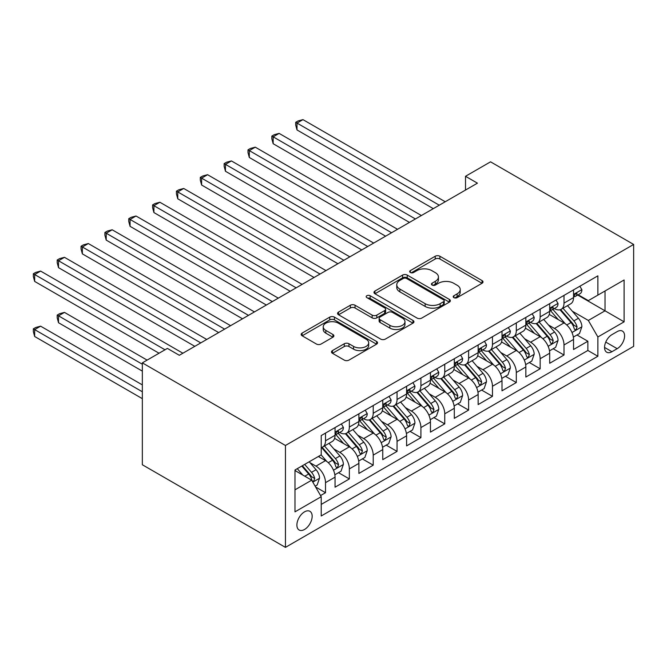 <?xml version="1.0" encoding="UTF-8"?>
<svg xmlns="http://www.w3.org/2000/svg" width="667" height="667" viewBox="0 0 667 667"><rect width="100%" height="100%" fill="white"/><g stroke="black" fill="none" stroke-linecap="round" stroke-linejoin="round"><path stroke-width="1" d="M453.893 297.632A2.318 1.334 0 0 0 457.17 297.632L482.041 283.275A3.31 1.909 0 0 0 483.008 281.924A3.31 1.909 0 0 0 482.041 280.574L439.903 256.245A3.31 1.909 0 0 0 435.217 256.245L410.347 270.602A2.318 1.334 0 0 0 409.671 271.552A2.318 1.334 0 0 0 410.347 272.495A2.318 1.334 0 0 0 413.623 272.495L416.842 270.635A10.597 6.12 0 0 1 431.824 270.635L435.334 272.661A10.597 6.12 0 0 1 438.436 276.988A10.597 6.12 0 0 1 435.334 281.316L432.116 283.175A2.318 1.334 0 0 0 431.441 284.117A2.318 1.334 0 0 0 432.116 285.067A2.318 1.334 0 0 0 435.393 285.067L438.611 283.208A10.597 6.12 0 0 1 453.593 283.208L457.112 285.234A10.597 6.12 0 0 1 460.213 289.561A10.597 6.12 0 0 1 457.112 293.88L453.893 295.739A2.318 1.334 0 0 0 453.21 296.69A2.318 1.334 0 0 0 453.893 297.632L453.893 295.739M304.519 529.473A10.797 6.228 120 0 0 311.572 519.968A10.797 6.228 120 0 0 309.922 511.314A10.797 6.228 120 0 0 304.519 511.847A10.797 6.228 120 0 0 297.474 521.361A10.797 6.228 120 0 0 299.124 530.007A10.797 6.228 120 0 0 304.519 529.473M332.449 350.584A3.31 1.909 0 0 0 331.482 351.934A3.31 1.909 0 0 0 332.449 353.285L344.272 360.113A3.31 1.909 0 0 0 348.949 360.113L376.58 344.164A3.31 1.909 0 0 0 377.547 342.813A3.31 1.909 0 0 0 376.58 341.462L334.442 317.133A3.31 1.909 0 0 0 329.756 317.133L302.134 333.083A3.31 1.909 0 0 0 301.167 334.434A3.31 1.909 0 0 0 302.134 335.784L316.416 344.03A3.31 1.909 0 0 0 321.094 344.03L332.916 337.202A3.31 1.909 0 0 0 333.884 335.851A3.31 1.909 0 0 0 332.916 334.5L325.838 330.407A8.854 5.111 0 0 1 323.245 326.797A8.854 5.111 0 0 1 328.706 322.069A8.854 5.111 0 0 1 338.361 323.178L366.1 339.195A8.854 5.111 0 0 1 368.693 342.813A8.854 5.111 0 0 1 363.232 347.532A8.854 5.111 0 0 1 353.577 346.423L348.949 343.755A3.31 1.909 0 0 0 344.272 343.755L332.449 350.584L332.449 353.285M633.65 244.447L490.553 161.831L465.508 176.288L477.43 183.167L179.315 355.286L167.384 348.407L142.346 362.865L285.443 445.481L633.65 244.447L633.65 346.34L285.443 547.374L285.443 445.481M417.075 318.076A3.31 1.909 0 0 0 421.761 318.076L449.383 302.126A3.31 1.909 0 0 0 450.35 300.775A3.31 1.909 0 0 0 449.383 299.425L407.245 275.096A3.31 1.909 0 0 0 402.56 275.096L374.937 291.045A3.31 1.909 0 0 0 373.97 292.396A3.31 1.909 0 0 0 374.937 293.747L417.075 318.076M367.792 298.132A2.318 1.334 0 0 1 370.143 298.466L370.143 295.706L412.981 320.443A3.31 1.909 0 0 1 413.949 321.794A3.31 1.909 0 0 1 412.981 323.145L385.359 339.094A3.31 1.909 0 0 1 380.674 339.094L338.536 314.766L338.536 312.064A3.31 1.909 0 0 0 337.569 313.415A3.31 1.909 0 0 0 338.536 314.766M338.536 312.064L350.358 305.236A3.31 1.909 0 0 1 355.036 305.236L372.128 315.107A3.31 1.909 0 0 0 376.813 315.107L384.651 310.58A3.31 1.909 0 0 0 385.626 309.221A3.31 1.909 0 0 0 384.651 307.871L366.858 297.599A2.318 1.334 0 0 1 366.183 296.657A2.318 1.334 0 0 1 367.617 295.423A2.318 1.334 0 0 1 370.143 295.706M320.56 495.564L325.513 492.713L315.616 486.993M309.98 462.681L315.966 466.133A13.49 7.787 60 0 1 325.513 482.658L335.051 477.155L335.051 487.202L349.358 478.939L338.511 472.678M333.833 448.908L339.82 452.368A13.49 7.787 60 0 1 349.358 468.893L358.896 463.382L358.896 473.437L373.212 465.174L362.356 458.904M357.679 435.142L363.673 438.594A13.49 7.787 60 0 1 373.212 455.119L382.75 449.608L382.75 459.663L397.057 451.401L386.21 445.139M381.532 421.369L387.519 424.829A13.49 7.787 60 0 1 397.057 441.354L406.603 435.843L406.603 445.898L420.91 437.635L410.055 431.366M405.378 407.604L411.372 411.055A13.49 7.787 60 0 1 420.91 427.58L430.448 422.069L430.448 432.124L444.756 423.862L433.909 417.6M429.231 393.83L435.217 397.29A13.49 7.787 60 0 1 444.756 413.815L454.302 408.304L454.302 418.359L468.609 410.097L457.754 403.827M453.085 380.057L459.071 383.517A13.49 7.787 60 0 1 468.609 400.042L478.147 394.53L478.147 404.586L492.463 396.323L481.607 390.062M476.93 366.291L482.916 369.751A13.49 7.787 60 0 1 492.463 386.268L502.001 380.765L502.001 390.812L516.308 382.558L505.461 376.288M500.784 352.518L506.77 355.978A13.49 7.787 60 0 1 516.308 372.503L525.846 366.992L525.846 377.047L540.162 368.784L529.306 362.523M524.629 338.753L530.615 342.213A13.49 7.787 60 0 1 540.162 358.729L549.7 353.227L549.7 363.273L564.007 355.019L564.007 344.964A13.49 7.787 -120 0 0 554.469 328.439L548.482 324.979M553.16 348.749L564.007 355.019M335.051 477.155A13.49 7.787 -120 0 0 325.513 460.63L318.359 456.495M358.896 463.382A13.49 7.787 -120 0 0 349.358 446.857L334.609 438.344M382.75 449.608A13.49 7.787 -120 0 0 373.212 433.091L358.462 424.571M406.603 435.843A13.49 7.787 -120 0 0 397.057 419.318L382.308 410.805M430.448 422.069A13.49 7.787 -120 0 0 420.91 405.553L406.161 397.032M454.302 408.304A13.49 7.787 -120 0 0 444.756 391.779L430.007 383.267M478.147 394.53A13.49 7.787 -120 0 0 468.609 378.014L453.86 369.493M502.001 380.765A13.49 7.787 -120 0 0 492.463 364.24L477.714 355.728M525.846 366.992A13.49 7.787 -120 0 0 516.308 350.475L501.559 341.954M549.7 353.227A13.49 7.787 -120 0 0 540.162 336.702L525.413 328.189M617.192 331.607L611.947 334.634A10.455 6.036 120 0 0 605.119 343.847A10.455 6.036 120 0 0 606.72 352.226A10.455 6.036 120 0 0 611.947 351.709L617.192 348.683A10.455 6.036 120 0 0 624.02 339.47A10.455 6.036 120 0 0 622.419 331.09A10.455 6.036 120 0 0 617.192 331.607M294.981 489.82L311.681 480.182L321.219 496.707L321.219 515.983L597.874 356.253L597.874 336.977L588.336 320.452L572.328 311.214M321.219 496.707L294.981 511.847L294.981 469.993L321.219 454.844L321.219 435.568L597.874 275.838L597.874 295.114L624.112 279.973L624.112 321.827L597.874 336.977M339.695 432.466L339.82 432.541A13.49 7.787 60 0 0 346.565 433.208L356.103 427.697A13.49 7.787 -120 0 0 358.896 421.519L358.896 413.807M363.548 418.693L363.673 418.768A13.49 7.787 60 0 0 370.418 419.435L379.957 413.932A13.49 7.787 -120 0 0 382.75 407.754L382.75 400.042M387.394 404.927L387.519 404.994A13.49 7.787 60 0 0 394.264 405.669L403.802 400.158A13.49 7.787 -120 0 0 406.603 393.98L406.603 386.268M411.247 391.154L411.372 391.229A13.49 7.787 60 0 0 418.117 391.896L427.655 386.393A13.49 7.787 -120 0 0 430.448 380.215L430.448 372.503M435.092 377.389L435.217 377.455A13.49 7.787 60 0 0 441.963 378.131L451.509 372.62A13.49 7.787 -120 0 0 454.302 366.441L454.302 358.729M458.946 363.615L459.071 363.69A13.49 7.787 60 0 0 465.816 364.357L475.354 358.846A13.49 7.787 -120 0 0 478.147 352.676L478.147 344.964M482.791 349.85L482.916 349.917A13.49 7.787 60 0 0 489.661 350.592L499.208 345.081A13.49 7.787 -120 0 0 502.001 338.903L502.001 331.191M506.645 336.076L506.77 336.151A13.49 7.787 60 0 0 513.515 336.818L523.053 331.307A13.49 7.787 -120 0 0 525.846 325.137L525.846 317.425M530.49 322.311L530.615 322.378A13.49 7.787 60 0 0 537.369 323.053L546.907 317.542A13.49 7.787 -120 0 0 549.7 311.364L549.7 303.652M321.219 504.419L587.86 350.475L587.86 341.246L573.545 349.508L573.545 339.453A13.49 7.787 -120 0 0 564.007 322.928L549.258 314.415M554.344 308.538L554.469 308.613A13.49 7.787 -120 0 0 561.214 309.28A13.49 7.787 -120 0 0 564.007 303.101L564.007 295.389M561.214 309.28L570.752 303.768A13.49 7.787 -120 0 0 573.545 297.599L573.545 289.887M325.513 433.091L325.513 440.795A13.49 7.787 60 0 1 322.72 446.973A13.49 7.787 60 0 1 321.219 447.524M322.72 446.973L332.258 441.471A13.49 7.787 -120 0 0 335.051 435.293L335.051 427.58M349.358 419.318L349.358 427.03A13.49 7.787 60 0 1 346.565 433.208M373.212 405.553L373.212 413.257A13.49 7.787 60 0 1 370.418 419.435M397.057 391.779L397.057 399.491A13.49 7.787 60 0 1 394.264 405.669M420.91 378.006L420.91 385.718A13.49 7.787 60 0 1 418.117 391.896M444.756 364.24L444.756 371.953A13.49 7.787 60 0 1 441.963 378.131M468.609 350.467L468.609 358.179A13.49 7.787 60 0 1 465.816 364.357M492.463 336.702L492.463 344.414A13.49 7.787 60 0 1 489.661 350.592M516.308 322.928L516.308 330.64A13.49 7.787 60 0 1 513.515 336.818M540.162 309.163L540.162 316.875A13.49 7.787 60 0 1 537.369 323.053M540.162 358.729L540.162 368.784M516.308 372.503L516.308 382.558M492.463 386.268L492.463 396.323M468.609 400.042L468.609 410.097M444.756 413.815L444.756 423.862M420.91 427.58L420.91 437.635M397.057 441.354L397.057 451.401M373.212 455.119L373.212 465.174M349.358 468.893L349.358 478.939M325.513 482.658L325.513 492.713M311.681 480.182L294.981 470.543M588.336 320.452L605.027 310.814L605.027 290.987L624.112 279.973M577.714 295.047L624.112 321.827M578.197 294.772L588.336 300.625L597.874 295.114M142.346 362.865L142.346 464.757L285.443 547.374M465.508 176.288L465.508 190.053M577.005 334.984L587.86 341.246M587.86 350.475L597.874 356.253M454.819 297.966L457.112 296.64A10.597 6.12 0 0 0 460.213 292.313L460.213 289.561M438.436 276.988L438.436 279.74A10.597 6.12 0 0 1 435.334 284.067L433.041 285.393M481.999 283.3L439.903 258.996A3.31 1.909 0 0 0 435.217 258.996L411.272 272.82M449.341 302.151L407.245 277.856A3.31 1.909 0 0 0 402.56 277.856L374.979 293.772M443.53 301.726A2.318 1.334 0 0 0 444.205 300.775A2.318 1.334 0 0 0 443.53 299.833L406.545 278.473A2.318 1.334 0 0 0 403.268 278.473L399.867 280.44A10.597 6.12 0 0 0 396.765 284.759A10.597 6.12 0 0 0 399.867 289.086L425.154 303.685A10.597 6.12 0 0 0 440.137 303.685L443.53 301.726L443.53 304.477A2.318 1.334 0 0 0 444.205 303.535L444.205 300.775M396.765 284.759L396.765 287.519A10.597 6.12 0 0 0 399.867 291.838L399.867 289.086M443.53 304.477L440.137 306.436A10.597 6.12 0 0 1 425.154 306.436L399.867 291.838M338.578 314.791L350.358 307.996L350.358 305.236M385.626 309.221L385.626 311.981A3.31 1.909 0 0 1 384.651 313.332L376.813 317.859A3.31 1.909 0 0 1 372.128 317.859L355.036 307.996A3.31 1.909 0 0 0 350.358 307.996M370.143 298.466L412.94 323.17M389.862 325.346A8.854 5.111 0 0 0 399.516 326.446A8.854 5.111 0 0 0 404.977 321.727A8.854 5.111 0 0 0 402.384 318.109L392.613 312.464A3.31 1.909 0 0 0 387.927 312.464L380.09 317A3.31 1.909 0 0 0 379.123 318.351A3.31 1.909 0 0 0 380.09 319.701L389.862 325.346L389.862 328.097A8.854 5.111 0 0 0 399.516 329.206A8.854 5.111 0 0 0 404.977 324.479L404.977 321.727M379.123 318.351L379.123 321.102A3.31 1.909 0 0 0 380.09 322.453L380.09 319.701M389.862 328.097L380.09 322.453M368.693 342.813L368.693 345.564A8.854 5.111 0 0 1 363.232 350.292A8.854 5.111 0 0 1 353.577 349.183L348.949 346.515A3.31 1.909 0 0 0 344.272 346.515L332.491 353.31M323.245 326.797L323.245 329.548A8.854 5.111 0 0 0 325.838 333.167L325.838 330.407M332.875 337.227L325.838 333.167M376.53 344.189L334.442 319.885A3.31 1.909 0 0 0 329.756 319.885L302.176 335.809M573.345 337.093L579.515 333.533L581.891 326.647A8.938 5.161 -120 0 0 578.414 318.259L567.517 305.644M565.333 323.803L552.876 309.388M558.246 319.601L551.017 311.239A21.419 12.365 -120 0 0 550.358 310.488M297.007 185.026L385.609 236.185L249.308 157.487L249.308 150.609L255.269 147.165L397.54 229.298M559.997 309.763L571.019 322.528A8.938 5.161 60 0 1 574.204 328.681L574.854 329.74L576.063 329.573L577.072 327.03A8.938 5.161 -120 0 0 573.887 320.877L562.99 308.254M560.647 309.555L572.494 323.27A4.552 2.626 60 0 1 573.637 325.046L577.072 327.03M579.865 286.235L581.891 289.745A8.938 5.161 60 0 1 580.048 293.697L575.513 296.315A8.938 5.161 -120 0 0 577.072 294.255L576.88 293.463M439.278 205.203L297.007 123.07L302.968 119.626L445.239 201.759M573.845 296.74L573.887 296.732A8.938 5.161 -120 0 0 575.513 296.315M575.913 293.588L577.072 294.255C576.505 292.913 575.554 293.463 574.204 295.915A8.938 5.161 60 0 1 573.545 297.182M433.308 208.646L297.007 129.948L297.007 123.07L295.698 122.311L298.082 120.935L302.968 119.626M297.007 129.948L295.698 125.062L295.698 122.311M549.5 350.859L555.661 347.307L558.046 340.42A8.938 5.161 -120 0 0 554.56 332.024L543.663 319.41M541.487 337.577L529.031 323.153M534.4 333.375L527.172 325.004A21.419 12.365 -120 0 0 526.505 324.262M273.162 198.799L361.764 249.95L225.463 171.261L225.463 164.374L231.424 160.93L373.687 243.071M536.151 323.537L547.173 336.293A8.938 5.161 60 0 1 550.358 342.454L551.009 343.513L552.218 343.338L553.218 340.804A8.938 5.161 -120 0 0 550.033 334.642L539.136 322.028M536.793 323.328L548.641 337.035A4.552 2.626 60 0 1 549.791 338.819L553.218 340.804M525.646 364.632L531.807 361.072L534.192 354.185A8.938 5.161 -120 0 0 530.715 345.798L519.818 333.183M517.634 351.342L505.177 336.927M510.547 347.148L503.318 338.778A21.419 12.365 -120 0 0 502.651 338.027M249.308 212.573L337.911 263.723L201.609 185.026L201.609 178.147L207.57 174.704L349.833 256.837M512.298 337.302L523.32 350.067A8.938 5.161 60 0 1 526.505 356.22L527.155 357.279L528.364 357.112L529.373 354.569A8.938 5.161 -120 0 0 526.18 348.416L515.283 335.793M512.948 337.093L524.787 350.809A4.552 2.626 60 0 1 525.938 352.585L529.373 354.569M501.801 378.397L507.962 374.846L510.347 367.959A8.938 5.161 -120 0 0 506.862 359.563L495.965 346.948M493.788 365.116L481.332 350.692M486.693 360.914L479.465 352.543A21.419 12.365 -120 0 0 478.806 351.801M225.463 226.338L314.065 277.489L177.764 198.799L177.764 191.913L183.725 188.469L325.988 270.61M488.452 351.075L499.475 363.832A8.938 5.161 60 0 1 502.66 369.993L503.31 371.052L504.519 370.877L505.519 368.342A8.938 5.161 -120 0 0 502.334 362.181L491.437 349.566M489.094 350.867L500.942 364.574A4.552 2.626 60 0 1 502.084 366.358L505.519 368.342M477.947 392.171L484.109 388.611L486.493 381.724A8.938 5.161 -120 0 0 483.016 373.337L472.119 360.722M469.935 378.881L457.479 364.465M462.848 374.687L455.619 366.316A21.419 12.365 -120 0 0 454.952 365.566M201.609 240.112L290.212 291.262L153.91 212.565L153.91 205.686L159.872 202.243L302.134 284.375M464.599 364.841L475.621 377.605A8.938 5.161 60 0 1 478.806 383.758L479.456 384.817L480.665 384.651L481.674 382.108A8.938 5.161 -120 0 0 478.481 375.955L467.584 363.332M465.249 364.632L477.088 378.347A4.552 2.626 60 0 1 478.239 380.123L481.674 382.108M556.02 300.008L558.046 303.518A8.938 5.161 60 0 1 556.195 307.47L551.667 310.088A8.938 5.161 -120 0 0 553.218 308.029L553.035 307.237M415.424 218.968L273.162 136.835L279.123 133.392L421.386 215.524M550 310.505L550.033 310.505A8.938 5.161 -120 0 0 551.667 310.088M552.068 307.362L553.218 308.029C552.66 306.678 551.701 307.229 550.358 309.68A8.938 5.161 60 0 1 549.7 310.955M409.463 222.411L273.162 143.722L273.162 136.835L271.844 136.076L274.237 134.701L279.123 133.392M273.162 143.722L271.844 138.836L271.844 136.076M532.166 313.773L534.192 317.284A8.938 5.161 60 0 1 532.341 321.244L527.814 323.854A8.938 5.161 -120 0 0 529.373 321.794L529.181 321.002M391.571 232.741L247.999 149.85L250.383 148.474L255.269 147.165M526.146 324.279L526.18 324.279A8.938 5.161 -120 0 0 527.814 323.854M528.214 321.127L529.373 321.794C528.806 320.452 527.855 321.002 526.505 323.453A8.938 5.161 60 0 1 525.846 324.721M249.308 157.487L247.999 152.601L247.999 149.85M508.321 327.547L510.347 331.057A8.938 5.161 60 0 1 508.496 335.009L503.96 337.627A8.938 5.161 -120 0 0 505.519 335.568L505.336 334.776M367.725 246.507L224.145 163.615L226.53 162.239L231.424 160.93M502.301 338.044L502.334 338.044A8.938 5.161 -120 0 0 503.96 337.627M504.369 334.901L505.519 335.568C504.961 334.217 504.002 334.767 502.66 337.219A8.938 5.161 60 0 1 502.001 338.494M225.463 171.261L224.145 166.375L224.145 163.615M484.467 341.312L486.493 344.822A8.938 5.161 60 0 1 484.642 348.783L480.115 351.392A8.938 5.161 -120 0 0 481.674 349.333L481.482 348.541M343.872 260.28L200.3 177.389L202.685 176.013L207.57 174.704M478.447 351.817L478.481 351.817A8.938 5.161 -120 0 0 480.115 351.392M480.515 348.674L481.674 349.333C481.107 347.991 480.157 348.541 478.806 350.992A8.938 5.161 60 0 1 478.147 352.259M201.609 185.026L200.3 180.14L200.3 177.389M454.102 405.945L460.263 402.384L462.648 395.498A8.938 5.161 -120 0 0 459.163 387.102L448.266 374.487M446.081 392.655L433.633 378.231M438.994 388.452L431.766 380.082A21.419 12.365 -120 0 0 431.107 379.34M177.764 253.877L266.358 305.027M440.754 378.614L451.776 391.371A8.938 5.161 60 0 1 454.961 397.532L455.611 398.591L456.82 398.424L457.82 395.881A8.938 5.161 -120 0 0 454.636 389.72L443.738 377.105M441.396 378.406L453.243 392.113A4.552 2.626 60 0 1 454.385 393.897L457.82 395.881M460.622 355.086L462.648 358.596A8.938 5.161 60 0 1 460.797 362.548L456.261 365.166A8.938 5.161 -120 0 0 457.82 363.106L457.629 362.314M320.027 274.045L176.447 191.154L178.831 189.778L183.725 188.469M454.594 365.583L454.636 365.583A8.938 5.161 -120 0 0 456.261 365.166M456.67 362.439L457.82 363.106C457.262 361.756 456.303 362.314 454.961 364.757A8.938 5.161 60 0 1 454.302 366.033M177.764 198.799L176.447 193.914L176.447 191.154M430.248 419.71L436.41 416.15L438.794 409.263A8.938 5.161 -120 0 0 435.318 400.875L424.42 388.261M422.236 406.42L409.78 392.004M415.149 402.226L407.921 393.855A21.419 12.365 -120 0 0 407.254 393.105M153.91 267.65L242.513 318.801L106.211 240.103L106.211 233.225L112.173 229.782L254.435 311.914M416.9 392.379L427.922 405.144A8.938 5.161 60 0 1 431.107 411.297L431.757 412.356L432.966 412.189L433.967 409.646A8.938 5.161 -120 0 0 430.782 403.493L419.885 390.87M417.55 392.171L429.39 405.886A4.552 2.626 60 0 1 430.54 407.67L433.967 409.646M436.768 368.851L438.794 372.361A8.938 5.161 60 0 1 436.943 376.321L432.416 378.931A8.938 5.161 -120 0 0 433.967 376.872L433.783 376.08M296.173 287.819L152.601 204.927L154.986 203.552L159.872 202.243M430.749 379.356L430.782 379.356A8.938 5.161 -120 0 0 432.416 378.931M432.816 376.213L433.967 376.872C433.408 375.529 432.458 376.08 431.107 378.531A8.938 5.161 60 0 1 430.448 379.798M153.91 212.565L152.601 207.679L152.601 204.927M406.403 433.483L412.565 429.923L414.949 423.036A8.938 5.161 -120 0 0 411.464 414.641L400.567 402.026M398.382 420.193L385.935 405.769M391.296 415.991L384.067 407.62A21.419 12.365 -120 0 0 383.408 406.878M130.065 281.416L218.659 332.566L82.358 253.877L82.358 246.99L88.327 243.547L230.59 325.688M393.046 406.153L404.069 418.909A8.938 5.161 60 0 1 407.262 425.071L407.912 426.13L409.113 425.963L410.122 423.42A8.938 5.161 -120 0 0 406.937 417.259L396.04 404.644M393.697 405.945L405.544 419.651A4.552 2.626 60 0 1 406.687 421.436L410.122 423.42M412.923 382.625L414.949 386.135A8.938 5.161 60 0 1 413.098 390.087L408.563 392.705A8.938 5.161 -120 0 0 410.122 390.645L409.93 389.853M272.328 301.592L130.065 219.451L136.026 216.008L278.289 298.149M406.895 393.121L406.937 393.121A8.938 5.161 -120 0 0 408.563 392.705M408.963 389.978L410.122 390.645C409.555 389.303 408.604 389.853 407.262 392.296A8.938 5.161 60 0 1 406.603 393.572M266.366 305.027L130.065 226.338L130.065 219.451L128.748 218.693L131.132 217.317L136.026 216.008M130.065 226.338L128.748 221.452L128.748 218.693M382.55 447.249L388.711 443.688L391.095 436.802A8.938 5.161 -120 0 0 387.619 428.414L376.722 415.799M374.537 433.959L362.081 419.543M367.45 429.765L360.222 421.394A21.419 12.365 -120 0 0 359.555 420.644M106.211 295.189L194.814 346.34L58.513 267.65L58.513 260.764L64.474 257.32L206.737 339.453M369.201 419.918L380.223 432.683A8.938 5.161 60 0 1 383.408 438.836L384.059 439.895L385.268 439.728L386.268 437.185A8.938 5.161 -120 0 0 383.083 431.032L372.186 418.409M369.851 419.71L381.691 433.425A4.552 2.626 60 0 1 382.841 435.209L386.268 437.185M389.069 396.39L391.095 399.9A8.938 5.161 60 0 1 389.245 403.86L384.717 406.47A8.938 5.161 -120 0 0 386.268 404.419L386.085 403.618M248.474 315.358L104.902 232.466L107.287 231.09L112.173 229.782M383.05 406.895L383.083 406.895A8.938 5.161 -120 0 0 384.717 406.47M385.117 403.752L386.268 404.419C385.709 403.068 384.759 403.618 383.408 406.07A8.938 5.161 60 0 1 382.75 407.337M106.211 240.103L104.902 235.218L104.902 232.466M358.696 461.022L364.866 457.462L367.25 450.575A8.938 5.161 -120 0 0 363.765 442.179L352.868 429.565M350.684 447.732L338.227 433.308M343.597 443.53L336.368 435.159A21.419 12.365 -120 0 0 335.709 434.417M82.358 308.954L159.038 353.227L34.659 281.416L34.659 274.529L40.62 271.085L182.891 353.227M345.348 433.692L356.37 446.448A8.938 5.161 60 0 1 359.563 452.61L360.213 453.668L361.414 453.502L362.423 450.959A8.938 5.161 -120 0 0 359.238 444.797L348.341 432.183M345.998 433.483L357.845 447.19A4.552 2.626 60 0 1 358.988 448.974L362.423 450.959M365.224 410.163L367.25 413.673A8.938 5.161 60 0 1 365.399 417.625L360.864 420.243A8.938 5.161 -120 0 0 362.423 418.184L362.231 417.392M224.629 329.131L81.049 246.231L83.433 244.856L88.327 243.547M359.196 420.66L359.238 420.66A8.938 5.161 -120 0 0 360.864 420.243M361.264 417.517L362.423 418.184C361.856 416.842 360.905 417.392 359.563 419.835A8.938 5.161 60 0 1 358.896 421.11M82.358 253.877L81.049 248.991L81.049 246.231M334.851 474.787L341.012 471.227L343.397 464.349A8.938 5.161 -120 0 0 339.92 455.953L329.023 443.338M326.838 461.497L321.127 454.894M319.751 457.304L318.818 456.228M147.115 360.113L64.474 312.398L58.513 315.841L58.513 322.728L142.346 371.127M321.502 447.457L332.525 460.222A8.938 5.161 60 0 1 335.709 466.375L336.36 467.442L337.569 467.267L338.569 464.724A8.938 5.161 -120 0 0 335.384 458.571L324.487 445.956M322.153 447.249L333.992 460.964A4.552 2.626 60 0 1 335.142 462.748L338.569 464.724M58.513 322.728L57.204 317.834L57.204 315.082L142.346 364.24M57.204 315.082L59.588 313.707L64.474 312.398M341.371 423.929L343.397 427.439A8.938 5.161 60 0 1 341.546 431.399L337.018 434.009A8.938 5.161 -120 0 0 338.569 431.958L338.386 431.157M200.775 342.896L57.204 260.005L59.588 258.629L64.474 257.32M335.351 434.434L335.384 434.434A8.938 5.161 -120 0 0 337.018 434.009M337.419 431.291L338.569 431.958C338.011 430.607 337.052 431.157 335.709 433.608A8.938 5.161 60 0 1 335.051 434.876M58.513 267.65L57.204 262.756L57.204 260.005M315.132 486.168L317.167 485.001L319.543 478.114A8.938 5.161 -120 0 0 316.066 469.718L309.205 461.781M302.801 475.054L297.282 468.668M295.898 471.069L294.981 470.01M142.346 384.892L40.62 326.171L34.659 329.606L34.659 336.493L142.346 398.666M301.809 466.05L308.671 473.987A8.938 5.161 60 0 1 311.856 480.148L312.506 481.207L313.715 481.04L314.724 478.497A8.938 5.161 -120 0 0 311.531 472.336L304.677 464.399M302.368 465.724L310.138 474.737A4.552 2.626 60 0 1 311.289 476.513L314.724 478.497M34.659 336.493L33.35 331.607L33.35 328.856L142.346 391.779M33.35 328.856L35.735 327.472L40.62 326.171M164.999 349.783L33.35 273.77L35.735 272.394L40.62 271.085M34.659 281.416L33.35 276.53L33.35 273.77M315.966 466.133L325.513 460.63M339.82 452.368L349.358 446.857M363.673 438.594L373.212 433.091M387.519 424.829L397.057 419.318M411.372 411.055L420.91 405.553M435.217 397.29L444.756 391.779M459.071 383.517L468.609 378.014M482.916 369.751L492.463 364.24M506.77 355.978L516.308 350.475M530.615 342.213L540.162 336.702M554.469 328.439L564.007 322.928M564.007 303.101L573.545 297.599M325.513 440.795L335.051 435.293M349.358 427.03L358.896 421.519M373.212 413.257L382.75 407.754M397.057 399.491L406.603 393.98M420.91 385.718L430.448 380.215M444.756 371.953L454.302 366.441M468.609 358.179L478.147 352.676M492.463 344.414L502.001 338.903M516.308 330.64L525.846 325.137M540.162 316.875L549.7 311.364M564.007 344.964L573.545 339.453M605.753 342.079L617.192 348.683M604.552 347.44L611.947 351.709M457.112 296.64L457.112 293.88M432.116 285.067L432.116 283.175M435.334 284.067L435.334 281.316M410.347 272.495L410.347 270.602M435.217 258.996L435.217 256.245M439.903 258.996L439.903 256.245M482.041 283.275L482.041 280.574M374.937 293.747L374.937 291.045M402.56 277.856L402.56 275.096M407.245 277.856L407.245 275.096M449.383 302.126L449.383 299.425M425.154 306.436L425.154 303.685M440.137 306.436L440.137 303.685M355.036 307.996L355.036 305.236M372.128 317.859L372.128 315.107M376.813 317.859L376.813 315.107M384.651 313.332L384.651 310.58M412.981 323.145L412.981 320.443M344.272 346.515L344.272 343.755M348.949 346.515L348.949 343.755M353.577 349.183L353.577 346.423M332.916 337.202L332.916 334.5M302.134 335.784L302.134 333.083M329.756 319.885L329.756 317.133M334.442 319.885L334.442 317.133M376.58 344.164L376.58 341.462M571.986 332.508L581.832 326.822M573.887 320.877L578.414 318.259M566.758 324.987L571.019 322.528M581.832 289.645L573.545 294.43M548.132 346.281L557.987 340.595M550.033 334.642L554.56 332.024M542.905 338.753L547.173 336.293M524.287 360.047L534.134 354.36M526.18 348.416L530.715 345.798M519.059 352.526L523.32 350.067M500.433 373.82L510.288 368.134M502.334 362.181L506.862 359.563M495.206 366.291L499.475 363.832M476.588 387.585L486.435 381.899M478.481 375.955L483.016 373.337M471.361 380.065L475.621 377.605M557.987 303.41L549.7 308.196M534.134 317.184L525.846 321.969M510.288 330.949L502.001 335.734M486.435 344.722L478.147 349.508M452.735 401.359L462.59 395.673M454.636 389.72L459.163 387.102M447.507 393.838L451.776 391.371M462.59 358.487L454.302 363.273M428.889 415.124L438.736 409.438M430.782 403.493L435.318 400.875M423.662 407.604L427.922 405.144M438.736 372.261L430.448 377.047M405.036 428.898L414.891 423.212M406.937 417.259L411.464 414.641M399.808 421.377L404.069 418.909M414.891 386.035L406.603 390.812M381.182 442.663L391.037 436.977M383.083 431.032L387.619 428.414M375.963 435.142L380.223 432.683M391.037 399.8L382.75 404.586M357.337 456.436L367.192 450.75M359.238 444.797L363.765 442.179M352.109 448.916L356.37 446.448M367.192 413.573L358.896 418.351M333.483 470.202L343.338 464.515M335.384 458.571L339.92 455.953M328.256 462.681L332.525 460.222M343.338 427.339L335.051 432.124M312.806 482.141L319.485 478.289M311.531 472.336L316.066 469.718M304.811 476.221L308.671 473.987"/></g></svg>
